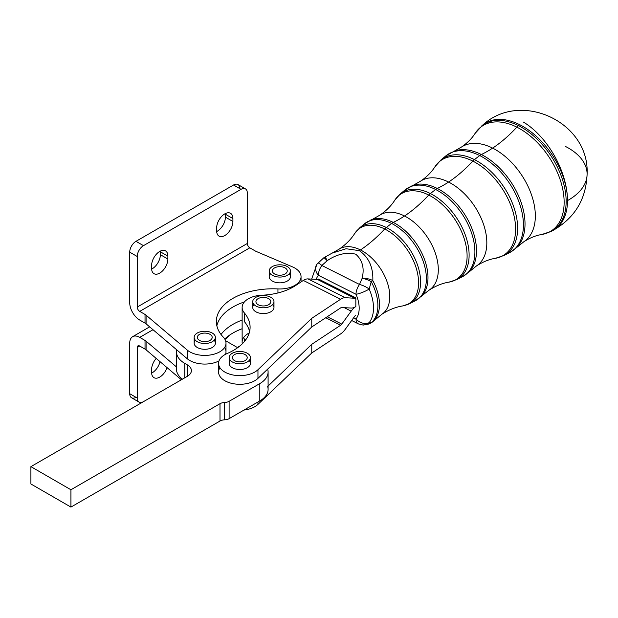 <?xml version="1.0" encoding="UTF-8"?>
<svg xmlns="http://www.w3.org/2000/svg" width="618" height="618" viewBox="0 0 618 618"><rect width="100%" height="100%" fill="white"/><g stroke="black" fill="none" stroke-linecap="round" stroke-linejoin="round"><path stroke-width="0.93" d="M364.249 324.867A10.614 9.71 -96.8 0 0 369.185 322.635A10.614 8.196 -142.2 0 1 356.007 318.942A10.614 5.701 116.8 0 0 358.208 323.801C362.048 324.968 364.056 325.323 364.249 324.867A10.614 9.71 83.2 0 1 359.498 324.141A10.614 5.701 -63.2 0 1 358.208 323.801A10.614 5.701 -63.2 0 1 356.007 318.942L353.65 317.752L356.007 318.942A10.614 8.196 37.8 0 0 369.185 322.635A10.614 9.71 83.2 0 1 364.249 324.867L368.112 324.187A10.614 9.996 -103.6 0 0 371.217 322.805L369.185 322.635A39.776 24.457 -123.5 0 0 369.185 289.046L371.217 281.684A10.614 4.125 -159.2 0 0 362.117 278.332A10.614 4.125 20.8 0 1 371.217 281.684A10.614 1.221 -28.3 0 0 372.824 280.603C373.311 267.308 368.822 257.327 359.359 250.661L346.088 248.737L332.229 253.079L346.088 248.737L359.359 250.661A114.987 61.777 116.8 0 0 360.464 249.942A38.942 23.94 56.5 0 1 387.347 282.604A38.942 23.94 56.5 0 1 381.932 314.222A38.942 23.94 -123.5 0 0 387.347 282.604A38.942 23.94 -123.5 0 0 360.464 249.942A38.942 23.94 -123.5 0 0 338.996 249.247A38.942 23.94 56.5 0 1 360.464 249.942A114.987 61.777 116.8 0 0 384.697 228.984A44.998 27.671 56.5 0 1 417.289 272.105A44.998 27.671 56.5 0 1 402.542 305.964A44.998 27.671 -123.5 0 0 417.289 272.105A44.998 27.671 -123.5 0 0 384.697 228.984A44.998 27.671 -123.5 0 0 354.678 233.527A44.998 27.671 56.5 0 1 384.697 228.984A10.614 5.701 -63.2 0 1 386.32 227.486A45.516 27.988 -123.5 0 0 359.676 227.826A45.516 27.988 56.5 0 1 386.32 227.486A45.516 27.988 56.5 0 1 418.201 267.076A45.516 27.988 56.5 0 1 409.742 303.6A45.516 27.988 -123.5 0 0 418.201 267.076A45.516 27.988 -123.5 0 0 386.32 227.486L391.573 223.438A10.614 5.701 -63.2 0 1 393.233 222.403A46.149 28.374 56.5 0 1 424.218 258.664A46.149 28.374 56.5 0 1 421.283 296.478A46.149 28.374 -123.5 0 0 424.218 258.664A46.149 28.374 -123.5 0 0 393.233 222.403A10.614 5.701 116.8 0 0 391.573 223.438A46.226 28.42 56.5 0 1 423.948 263.647A46.226 28.42 56.5 0 1 415.366 300.734A46.226 28.42 56.5 0 1 412.399 301.924A46.226 28.42 -123.5 0 0 415.366 300.734A46.226 28.42 -123.5 0 0 423.948 263.647A46.226 28.42 -123.5 0 0 391.573 223.438L386.32 227.486A10.614 5.701 116.8 0 0 384.697 228.984A114.987 61.777 -63.2 0 1 360.464 249.942A114.987 61.777 -63.2 0 1 359.359 250.661C368.822 257.327 373.311 267.308 372.824 280.603A10.614 5.068 -171.9 0 0 362.117 278.332L359.498 284.473L321.854 265.485A10.614 5.701 116.8 0 0 318.363 275.296A10.614 8.196 -142.2 0 1 316.957 264.18A10.614 8.196 -142.2 0 1 317.915 263.183A10.614 1.344 46 0 1 317.976 263.044A10.614 1.344 46 0 1 321.854 265.485L327.161 260.696A10.614 0.827 -130 0 0 323.824 257.768L323.824 257.768A10.614 0.827 50 0 1 327.161 260.696C336.771 254.176 346.304 252.005 355.744 254.183C362.488 260.178 364.612 268.227 362.117 278.332C364.612 268.227 362.488 260.178 355.744 254.183C346.304 252.005 336.771 254.176 327.161 260.696A10.614 0.564 -119.7 0 1 325.392 256.679A10.614 0.564 60.3 0 0 327.161 260.696L321.854 265.485L359.498 284.473A10.614 3.716 25.3 0 1 369.185 289.046A39.776 24.457 56.5 0 1 369.185 322.635L371.217 322.805A40.309 24.782 -123.5 0 0 371.217 281.684L369.185 289.046A10.614 2.294 156.5 0 1 356.007 294.284L318.363 275.296A29.2 17.953 -123.5 0 0 316.215 279.359A29.2 17.953 56.5 0 1 318.363 275.296L356.007 294.284A29.2 17.953 56.5 0 1 356.007 318.942A29.2 17.953 -123.5 0 0 356.007 294.284A10.614 5.701 -63.2 0 1 359.498 284.473L362.117 278.332A10.614 5.068 8.1 0 1 372.824 280.603A40.232 24.735 56.5 0 1 373.627 320.92A40.232 24.735 56.5 0 1 372.824 321.654A40.232 24.735 -123.5 0 0 373.627 320.92A40.232 24.735 -123.5 0 0 372.824 280.603A10.614 1.221 151.7 0 1 371.217 281.684A40.309 24.782 56.5 0 1 371.217 322.805A10.614 8.351 49.6 0 0 372.492 321.955A10.614 8.351 -130.4 0 1 371.217 322.805A10.614 9.996 76.4 0 1 368.112 324.187A10.614 9.996 76.4 0 1 368.065 324.195M318.533 279.042L355.837 297.861L355.837 306.528A14.152 7.601 116.8 0 0 351.178 311.148L341.785 324.087A3.538 1.9 -63.2 0 1 340.618 325.246L325.748 317.737L340.618 325.246L311.773 344.303L340.618 325.246A3.538 1.9 116.8 0 0 341.785 324.087L351.178 311.148A14.152 7.601 -63.2 0 1 355.837 306.528L355.837 297.861A3.538 1.9 -63.2 0 1 354.67 298.239L345.277 297.714A14.152 7.601 116.8 0 0 340.618 299.243L311.773 318.309L311.773 326.976L267.648 369.131L311.773 326.976L340.618 307.911L311.773 326.976L311.773 318.309L340.618 299.243A14.152 7.601 -63.2 0 1 345.277 297.714L354.67 298.239A3.538 1.9 116.8 0 0 355.837 297.861L318.533 279.042A3.538 1.9 -63.2 0 1 317.366 279.421L354.67 298.239L317.366 279.421L307.973 278.903L345.277 297.714L307.973 278.903A14.152 7.601 116.8 0 0 303.322 280.433L340.618 299.243L303.322 280.433L295.628 285.516A49.533 28.598 180 0 1 261.847 295.226A21.228 12.26 0 0 0 244.303 312.847A56.609 32.684 180 0 1 227.169 353.519A21.228 12.26 0 0 0 225.5 372.438A21.228 12.26 0 0 0 257.961 369.711L311.773 318.309L257.961 369.711A21.228 12.26 180 0 1 234.098 375.18A21.228 12.26 180 0 1 218.563 363.376A21.228 12.26 180 0 1 227.169 353.519A56.609 32.684 0 0 0 250.097 327.254A56.609 32.684 0 0 0 244.303 312.847A21.228 12.26 180 0 1 242.132 307.447A21.228 12.26 180 0 1 261.847 295.226A49.533 28.598 0 0 0 295.628 285.516L303.322 280.433A14.152 7.601 -63.2 0 1 307.973 278.903L317.366 279.421A3.538 1.9 116.8 0 0 318.533 279.042M372.824 321.654A10.614 8.351 -130.4 0 1 372.492 321.955L381.932 314.222C388.846 309.803 395.713 307.046 402.542 305.964L409.742 303.6A45.516 27.988 56.5 0 1 406.304 304.929A45.516 27.988 -123.5 0 0 409.742 303.6L415.366 300.734L429.247 290.051A44.859 27.578 -123.5 0 0 435.489 253.627A44.859 27.578 -123.5 0 0 404.52 215.999A114.987 61.777 -63.2 0 1 393.233 222.403A46.149 28.374 -123.5 0 0 370.754 220.008A46.149 28.374 56.5 0 1 393.233 222.403A114.987 61.777 116.8 0 0 404.52 215.999A44.859 27.578 -123.5 0 0 379.792 215.195A44.859 27.578 56.5 0 1 404.52 215.999A44.859 27.578 56.5 0 1 435.489 253.627A44.859 27.578 56.5 0 1 429.247 290.051C435.929 285.794 442.496 283.16 448.946 282.14A50.915 31.309 -123.5 0 0 465.632 243.832A50.915 31.309 -123.5 0 0 428.753 195.041A114.987 61.777 -63.2 0 1 404.52 215.999A114.987 61.777 116.8 0 0 428.753 195.041A50.915 31.309 -123.5 0 0 394.794 200.186A50.915 31.309 56.5 0 1 428.753 195.041A50.915 31.309 56.5 0 1 465.632 243.832A50.915 31.309 56.5 0 1 448.946 282.14L456.849 279.552A51.433 31.626 -123.5 0 0 466.405 238.285A51.433 31.626 -123.5 0 0 430.375 193.542A10.614 5.701 116.8 0 0 428.753 195.041A10.614 5.701 -63.2 0 1 430.375 193.542A51.433 31.626 -123.5 0 0 400.271 193.928A51.433 31.626 56.5 0 1 430.375 193.542A51.433 31.626 56.5 0 1 466.405 238.285A51.433 31.626 56.5 0 1 456.849 279.552L462.465 276.686A52.144 32.059 -123.5 0 0 472.152 234.848A52.144 32.059 -123.5 0 0 435.636 189.494L430.375 193.542L435.636 189.494A52.144 32.059 -123.5 0 0 405.114 189.888A52.144 32.059 56.5 0 1 435.636 189.494A52.144 32.059 56.5 0 1 472.152 234.848A52.144 32.059 56.5 0 1 462.465 276.686A52.144 32.059 56.5 0 1 459.522 277.907A52.144 32.059 -123.5 0 0 462.465 276.686L468.938 272.028A52.067 32.012 -123.5 0 0 472.252 229.371A52.067 32.012 -123.5 0 0 437.289 188.459A10.614 5.701 116.8 0 0 435.636 189.494A10.614 5.701 -63.2 0 1 437.289 188.459A52.067 32.012 -123.5 0 0 411.928 185.763A52.067 32.012 56.5 0 1 437.289 188.459A52.067 32.012 56.5 0 1 472.252 229.371A52.067 32.012 56.5 0 1 468.938 272.028L476.571 265.879A50.776 31.217 -123.5 0 0 483.639 224.643A50.776 31.217 -123.5 0 0 448.583 182.055A114.987 61.777 -63.2 0 1 437.289 188.459A114.987 61.777 116.8 0 0 448.583 182.055A50.776 31.217 -123.5 0 0 420.588 181.151A50.776 31.217 56.5 0 1 448.583 182.055A50.776 31.217 56.5 0 1 483.639 224.643A50.776 31.217 56.5 0 1 476.571 265.879C483.013 261.785 489.271 259.266 495.35 258.316A56.833 34.948 -123.5 0 0 513.975 215.558A56.833 34.948 -123.5 0 0 472.816 161.097A114.987 61.777 -63.2 0 1 448.583 182.055A114.987 61.777 116.8 0 0 472.816 161.097A56.833 34.948 -123.5 0 0 434.902 166.837A56.833 34.948 56.5 0 1 472.816 161.097A56.833 34.948 56.5 0 1 513.975 215.558A56.833 34.948 56.5 0 1 495.35 258.316L503.948 255.504A57.35 35.265 -123.5 0 0 514.609 209.487A57.35 35.265 -123.5 0 0 474.439 159.599A10.614 5.701 116.8 0 0 472.816 161.097A10.614 5.701 -63.2 0 1 474.439 159.599A57.35 35.265 -123.5 0 0 440.866 160.031A57.35 35.265 56.5 0 1 474.439 159.599A57.35 35.265 56.5 0 1 514.609 209.487A57.35 35.265 56.5 0 1 503.948 255.504L509.572 252.638A58.061 35.697 -123.5 0 0 520.356 206.049A58.061 35.697 -123.5 0 0 479.692 155.551L474.439 159.599L479.692 155.551A58.061 35.697 -123.5 0 0 445.709 155.983A58.061 35.697 56.5 0 1 479.692 155.551A58.061 35.697 56.5 0 1 520.356 206.049A58.061 35.697 56.5 0 1 509.572 252.638A58.061 35.697 56.5 0 1 506.636 253.882A58.061 35.697 -123.5 0 0 509.572 252.638L516.594 247.586A57.984 35.651 -123.5 0 0 520.286 200.077A57.984 35.651 -123.5 0 0 481.352 154.515A10.614 5.701 116.8 0 0 479.692 155.551A10.614 5.701 -63.2 0 1 481.352 154.515A57.984 35.651 -123.5 0 0 453.11 151.51A57.984 35.651 56.5 0 1 481.352 154.515A57.984 35.651 56.5 0 1 520.286 200.077A57.984 35.651 56.5 0 1 516.594 247.586L523.894 241.7A56.694 34.855 -123.5 0 0 531.781 195.667A56.694 34.855 -123.5 0 0 492.639 148.111A114.987 61.777 -63.2 0 1 481.352 154.515A114.987 61.777 116.8 0 0 492.639 148.111A56.694 34.855 -123.5 0 0 461.383 147.099A56.694 34.855 56.5 0 1 492.639 148.111A56.694 34.855 56.5 0 1 531.781 195.667A56.694 34.855 56.5 0 1 523.894 241.7C530.09 237.783 536.045 235.381 541.754 234.5A62.75 38.586 -123.5 0 0 562.326 187.293A62.75 38.586 -123.5 0 0 516.872 127.153A114.987 61.777 -63.2 0 1 492.639 148.111A114.987 61.777 116.8 0 0 516.872 127.153A62.75 38.586 -123.5 0 0 475.018 133.488A62.75 38.586 56.5 0 1 516.872 127.153A62.75 38.586 56.5 0 1 562.326 187.293A62.75 38.586 56.5 0 1 541.754 234.5L551.055 231.456A63.268 38.903 -123.5 0 0 562.805 180.688A63.268 38.903 -123.5 0 0 518.494 125.655A10.614 5.701 116.8 0 0 516.872 127.153A10.614 5.701 -63.2 0 1 518.494 125.655A63.268 38.903 -123.5 0 0 481.461 126.134A63.268 38.903 56.5 0 1 518.494 125.655A63.268 38.903 56.5 0 1 562.805 180.688A63.268 38.903 56.5 0 1 551.055 231.456L552.376 230.784A63.438 39.004 -123.5 0 0 567.494 200.603A63.438 39.004 -123.5 0 0 519.73 124.705L518.494 125.655L519.73 124.705A63.438 39.004 -123.5 0 0 482.596 125.184A63.438 39.004 56.5 0 1 519.73 124.705A63.438 39.004 56.5 0 1 567.494 200.603A63.685 36.771 0 0 0 587.1 174.067A63.685 36.771 180 0 1 567.494 200.603A63.685 35.991 -119 0 0 523.415 122.063A63.685 35.991 61 0 1 567.494 200.603A63.438 39.004 56.5 0 1 552.376 230.784C574.562 218.386 586.134 199.483 587.1 174.067C589.711 122.07 520.688 89.888 482.596 125.184L475.018 133.488C471.967 138.401 467.424 142.936 461.383 147.099L445.709 155.983L440.866 160.031L434.902 166.837C431.642 172.059 426.876 176.833 420.588 181.151L405.114 189.888L400.271 193.928L394.794 200.186C391.325 205.717 386.327 210.723 379.792 215.195L364.52 223.786A46.226 28.42 56.5 0 1 391.573 223.438A46.226 28.42 -123.5 0 0 364.52 223.786L359.676 227.826L354.678 233.527C351.001 239.382 345.771 244.62 338.996 249.247L323.824 257.768A10.614 0.827 -130 0 0 323.817 257.776L316.957 264.18A10.614 8.196 37.8 0 0 318.363 275.296A10.614 5.701 -63.2 0 1 321.854 265.485A10.614 1.344 -134 0 0 317.976 263.044M359.498 284.473A10.614 5.701 116.8 0 0 356.007 294.284A10.614 2.294 -23.5 0 0 369.185 289.046A10.614 3.716 -154.7 0 0 359.498 284.473M548.807 232.26A63.438 39.004 -123.5 0 0 551.712 231.109A63.438 39.004 56.5 0 1 548.807 232.26M565.315 146.373A63.685 36.771 180 0 1 587.1 174.067M229.178 357.598L229.178 363.376A10.614 6.126 0 0 0 235.319 368.931A10.614 6.126 0 0 0 250.406 363.376L250.406 357.598A10.614 6.126 180 0 1 235.319 363.152A10.614 6.126 180 0 1 229.178 357.598A10.614 6.126 180 0 1 239.792 351.472A10.614 6.126 180 0 1 250.406 357.598M233.056 355.79A7.431 4.287 0 0 0 232.368 357.598A7.431 4.287 0 0 0 239.792 361.885A7.431 4.287 0 0 0 247.223 357.598A7.431 4.287 0 0 0 241.399 353.411A7.431 4.287 0 0 0 233.056 355.79A7.431 4.287 180 0 1 245.879 355.134A7.431 4.287 180 0 1 240.448 361.87A7.431 4.287 180 0 1 233.056 355.79M235.319 363.152A10.614 6.126 0 0 0 250.367 357.057A10.614 6.126 0 0 0 233.697 352.577A10.614 6.126 0 0 0 235.319 363.152M194.16 337.374L194.16 343.152A10.614 6.126 0 0 0 197.266 347.486A10.614 6.126 0 0 0 198.973 348.289A10.614 6.126 0 0 0 209.826 348.544A10.614 6.126 0 0 0 215.381 343.152L215.381 337.374A10.614 6.126 180 0 1 208.83 343.036A10.614 6.126 180 0 1 197.266 341.708A10.614 6.126 180 0 1 194.16 337.374A10.614 6.126 180 0 1 204.767 331.248A10.614 6.126 180 0 1 215.381 337.374M199.514 334.346A7.431 4.287 0 0 0 197.343 337.374A7.431 4.287 0 0 0 204.774 341.661A7.431 4.287 0 0 0 212.198 337.374A7.431 4.287 0 0 0 207.609 333.411A7.431 4.287 0 0 0 199.514 334.346A7.431 4.287 180 0 1 211.943 336.262A7.431 4.287 180 0 1 202.851 341.522A7.431 4.287 180 0 1 199.514 334.346M197.266 341.708A10.614 6.126 0 0 0 215.025 338.965A10.614 6.126 0 0 0 202.024 331.457A10.614 6.126 0 0 0 197.266 341.708M269.209 270.931L269.209 276.709A10.614 6.126 0 0 0 269.51 278.17A10.614 6.126 0 0 0 274.021 281.847A10.614 6.126 0 0 0 284.875 282.102A10.614 6.126 0 0 0 290.437 276.709L290.437 270.931A10.614 6.126 180 0 1 281.09 277.019A10.614 6.126 180 0 1 269.51 272.391A10.614 6.126 180 0 1 269.209 270.931A10.614 6.126 180 0 1 279.823 264.805A10.614 6.126 180 0 1 290.437 270.931M278.061 266.767A7.431 4.287 0 0 0 272.391 270.939A7.431 4.287 0 0 0 279.823 275.226A7.431 4.287 0 0 0 287.254 270.931A7.431 4.287 0 0 0 278.061 266.767A7.431 4.287 180 0 1 286.953 272.136A7.431 4.287 180 0 1 274.454 273.898A7.431 4.287 180 0 1 278.061 266.767M269.51 272.391A10.614 6.126 0 0 0 287.161 275.365A10.614 6.126 0 0 0 282.797 265.052A10.614 6.126 0 0 0 269.51 272.391M252.747 301.669L252.747 307.447A10.614 6.126 0 0 0 258.88 313.002A10.614 6.126 0 0 0 273.975 307.447L273.975 301.669A10.614 6.126 180 0 1 258.88 307.223A10.614 6.126 180 0 1 252.747 301.669A10.614 6.126 180 0 1 263.361 295.543A10.614 6.126 180 0 1 273.975 301.669M256.624 299.861A7.431 4.287 0 0 0 255.929 301.669A7.431 4.287 0 0 0 263.353 305.956A7.431 4.287 0 0 0 270.784 301.669A7.431 4.287 0 0 0 264.967 297.482A7.431 4.287 0 0 0 256.624 299.861A7.431 4.287 180 0 1 269.44 299.205A7.431 4.287 180 0 1 264.01 305.941A7.431 4.287 180 0 1 256.624 299.861M258.88 307.223A10.614 6.126 0 0 0 273.928 301.128A10.614 6.126 0 0 0 257.266 296.655A10.614 6.126 0 0 0 258.88 307.223M129.718 343.152A14.152 8.173 60 0 1 132.646 336.679A14.152 8.173 60 0 1 139.722 337.374L153.009 329.711L139.722 337.374A14.152 8.173 -120 0 0 129.718 343.152L129.718 393.705L129.718 343.152M135.975 397.32A8.845 5.106 -60 0 1 129.718 393.705L137.227 398.038L137.227 347.486A3.538 2.039 60 0 1 139.722 346.041A3.538 2.039 -120 0 0 137.953 345.864A3.538 2.039 -120 0 0 137.227 347.486L139.722 346.041L137.227 347.486L137.227 398.038A8.845 5.106 120 0 0 143.361 401.715A8.845 5.106 -60 0 1 139.058 402.086A8.845 5.106 -60 0 1 137.227 398.038L129.718 393.705A8.845 5.106 120 0 0 131.549 397.753L139.058 402.086M151.634 373.087A11.495 6.636 120 0 0 160.008 361.646A11.495 6.636 -60 0 1 151.634 373.087M237.297 347.486L239.83 346.018L237.297 347.486M229.34 335.304A11.495 6.636 -60 0 1 224.991 339.421A11.495 6.636 120 0 0 229.34 335.304M167.045 367.61A11.495 6.636 -60 0 1 157.907 377.915A11.495 6.636 -60 0 1 151.611 372.399L151.611 369.51A11.495 6.636 -60 0 1 156.199 358.417A11.495 6.636 120 0 0 151.611 369.51L151.611 372.399A11.495 6.636 120 0 0 153.99 377.668A11.495 6.636 120 0 0 167.045 367.61M145.029 340.441L139.722 337.374L145.029 340.441L145.029 349.108L145.029 340.441A8.845 5.106 180 0 1 146.087 341.175L146.087 349.842L181.383 379.769L146.087 349.842L146.087 341.175A8.845 5.106 0 0 0 145.029 340.441M139.722 346.041L145.029 349.108A8.845 5.106 180 0 1 146.087 349.842A8.845 5.106 0 0 0 145.029 349.108L139.722 346.041M224.743 339.004A56.609 32.684 180 0 1 242.132 328.73A56.609 32.684 0 0 0 224.743 339.004M242.132 320.062A56.609 32.684 0 0 0 221.012 334.477A56.609 32.684 180 0 1 242.132 320.062M176.47 366.93L146.087 341.175L176.47 366.93M245.539 340.109A21.228 12.26 180 0 1 244.303 338.857A56.609 32.684 180 0 1 245.423 340.255A56.609 32.684 0 0 0 244.303 338.849L244.303 341.661L244.303 338.849A21.228 12.26 0 0 0 245.539 340.109M268.096 386.026L311.773 344.303L311.773 352.971L340.618 333.913A14.152 7.601 116.8 0 0 345.277 329.286L354.67 316.346A3.538 1.9 -63.2 0 1 355.837 315.195A3.538 1.9 116.8 0 0 354.67 316.346L345.277 329.286A14.152 7.601 -63.2 0 1 340.618 333.913L311.773 352.971L257.961 404.381A21.228 12.26 180 0 1 244.002 410.051A21.228 12.26 0 0 0 257.961 404.381L257.961 401.994L257.961 404.381L311.773 352.971L311.773 344.303L268.096 386.026M249.595 331.588A56.609 32.684 0 0 0 244.303 321.514L244.303 312.847L244.303 321.514A56.609 32.684 180 0 1 249.595 331.588M344.272 307.671L351.178 311.148L344.272 307.671M327.239 316.748L341.785 324.087L327.239 316.748M242.132 307.447L242.132 342.109A21.228 12.26 0 0 0 242.326 343.778A21.228 12.26 180 0 1 249.031 333.071M267.648 386.459A28.304 16.338 180 0 1 259.807 400.928L229.116 418.649A7.076 4.087 180 0 1 224.558 419.838A7.076 4.087 0 0 0 220 421.028L70.931 507.092L30.9 483.979L70.931 507.092L220 421.028A7.076 4.087 180 0 1 224.558 419.838L224.558 402.503A7.076 4.087 0 0 0 220 403.693L220 421.028L220 403.693L70.931 489.757L70.931 507.092L70.931 489.757L30.9 466.644L30.9 483.979L30.9 466.644L70.931 489.757L220 403.693A7.076 4.087 180 0 1 224.558 402.503L224.558 419.838A7.076 4.087 0 0 0 229.116 418.649L229.116 401.314A7.076 4.087 180 0 1 224.558 402.503A7.076 4.087 0 0 0 229.116 401.314L229.116 418.649L259.807 400.928L259.807 383.593L229.116 401.314L259.807 383.593A28.304 16.338 0 0 0 267.648 369.131L257.961 378.378L257.961 369.711L257.961 378.378L267.648 369.131A28.304 16.338 180 0 1 268.096 372.044A28.304 16.338 180 0 1 259.807 383.593L259.807 400.928A28.304 16.338 0 0 0 268.096 389.371L268.096 372.044M245.47 188.892L237.961 184.558A8.845 5.106 120 0 0 233.542 184.998L135.975 241.329A8.845 5.106 120 0 0 129.718 252.159L129.718 302.712A14.152 8.173 -120 0 0 139.722 320.047A14.152 8.173 60 0 1 129.718 302.712L129.718 252.159A8.845 5.106 -60 0 1 135.975 241.329L233.542 184.998L241.043 189.332A8.845 5.106 -60 0 1 245.47 188.892A8.845 5.106 -60 0 1 247.3 192.94L247.3 243.492L247.3 192.94A8.845 5.106 120 0 0 241.043 189.332L143.476 245.655A8.845 5.106 120 0 0 137.227 256.493L137.227 307.046L247.3 243.492A3.538 2.039 -120 0 0 249.803 247.826A3.538 2.039 60 0 1 247.3 243.492L137.227 307.046A3.538 2.039 -120 0 0 139.722 311.379L249.803 247.826L255.226 250.954A8.845 5.106 0 0 0 256.231 251.456L292.414 266.845A21.228 12.26 180 0 1 301.051 276.709A21.228 12.26 180 0 1 277.945 288.923L277.945 292.955L277.945 288.923A56.609 32.684 0 0 0 216.346 321.476A56.609 32.684 0 0 0 223.368 337.243A21.228 12.26 180 0 1 225.995 343.152A21.228 12.26 180 0 1 211.024 354.863A21.228 12.26 180 0 1 187.223 350.051L187.223 358.718A21.228 12.26 0 0 0 218.996 360.912A21.228 12.26 180 0 1 187.223 358.718L176.686 349.788A28.304 16.338 0 0 0 184.759 363.376A28.304 16.338 180 0 1 176.47 351.82L176.47 369.155A28.304 16.338 0 0 0 182.41 379.174A28.304 16.338 180 0 1 176.686 367.115M340.618 307.911A3.538 1.9 -63.2 0 1 341.785 307.532L351.178 308.05A14.152 7.601 116.8 0 0 355.837 306.528A14.152 7.601 -63.2 0 1 351.178 308.05L341.785 307.532A3.538 1.9 116.8 0 0 340.618 307.911M249.154 360.487A10.614 6.126 180 0 1 239.792 369.502A10.614 6.126 180 0 1 230.437 360.487M272.716 304.558A10.614 6.126 180 0 1 263.361 313.573A10.614 6.126 180 0 1 253.998 304.558M218.563 363.376L218.563 372.044A21.228 12.26 0 0 0 234.098 383.848A21.228 12.26 0 0 0 257.961 378.378A21.228 12.26 180 0 1 230.514 383.06A21.228 12.26 180 0 1 219.938 367.71M237.66 347.695L225.578 340.719L237.66 347.695M224.628 347.486A21.228 12.26 180 0 1 225.57 354.276A21.228 12.26 0 0 0 225.995 351.82L225.995 343.152M184.759 363.376L187.262 364.821A14.152 8.173 180 0 1 187.262 376.37L30.9 466.644L187.262 376.37L187.262 364.821L184.759 363.376L184.759 377.814L184.759 363.376M176.47 351.82A28.304 16.338 180 0 1 176.686 349.788L187.223 358.718L187.223 350.051L146.087 315.18L146.087 323.84L176.686 349.788L146.087 323.84L146.087 315.18A8.845 5.106 0 0 0 145.029 314.438L139.722 311.379A3.538 2.039 60 0 1 137.227 307.046L137.227 256.493A8.845 5.106 -60 0 1 143.476 245.655L241.043 189.332L233.542 184.998A8.845 5.106 -60 0 1 239.792 188.606M187.262 376.37A14.152 8.173 0 0 0 191.402 370.599A14.152 8.173 0 0 0 187.262 364.821L187.262 376.37M160.363 254.686L160.363 251.796A11.495 6.636 120 0 0 160.34 251.117A11.495 6.636 -60 0 1 160.363 251.796L160.363 254.686L167.872 259.019A11.495 6.636 -60 0 1 159.738 273.102A11.495 6.636 -60 0 1 151.611 268.405L151.611 265.516A11.495 6.636 -60 0 1 159.738 251.433A11.495 6.636 -60 0 1 167.872 256.13L167.872 259.019L167.872 256.13L160.363 251.796L167.872 256.13A11.495 6.636 120 0 0 165.485 250.869A11.495 6.636 120 0 0 156.624 253.944A11.495 6.636 120 0 0 151.611 265.516L151.611 268.405A11.495 6.636 120 0 0 153.99 273.674A11.495 6.636 120 0 0 162.851 270.591A11.495 6.636 120 0 0 167.872 259.019L160.363 254.686A11.495 6.636 -60 0 1 151.634 269.093A11.495 6.636 120 0 0 160.363 254.686M225.408 217.134L225.408 214.245A11.495 6.636 120 0 0 225.385 213.558A11.495 6.636 -60 0 1 225.408 214.245L225.408 217.134L232.916 221.468A11.495 6.636 -60 0 1 224.782 235.551A11.495 6.636 -60 0 1 216.655 230.854L216.655 227.965A11.495 6.636 -60 0 1 224.782 213.882A11.495 6.636 -60 0 1 232.916 218.579L232.916 221.468L232.916 218.579L225.408 214.245L232.916 218.579A11.495 6.636 120 0 0 230.537 213.31A11.495 6.636 120 0 0 221.677 216.393A11.495 6.636 120 0 0 216.655 227.965L216.655 230.854A11.495 6.636 120 0 0 219.035 236.115A11.495 6.636 120 0 0 227.895 233.04A11.495 6.636 120 0 0 232.916 221.468L225.408 217.134A11.495 6.636 -60 0 1 216.679 231.541A11.495 6.636 120 0 0 225.408 217.134M135.975 241.329L143.476 245.655L135.975 241.329M129.718 252.159L137.227 256.493L129.718 252.159M139.722 320.047L145.029 323.106L145.029 314.438L145.029 323.106A8.845 5.106 180 0 1 146.087 323.84A8.845 5.106 0 0 0 145.029 323.106L139.722 320.047M216.841 325.81A56.609 32.684 180 0 1 244.411 301.916A56.609 32.684 0 0 0 216.841 325.81M249.803 247.826L139.722 311.379L145.029 314.438A8.845 5.106 180 0 1 146.087 315.18L187.223 350.051A21.228 12.26 0 0 0 215.875 353.596A21.228 12.26 0 0 0 223.368 337.243A56.609 32.684 180 0 1 225.531 303.623A56.609 32.684 180 0 1 277.945 288.923A21.228 12.26 0 0 0 299.676 281.051A21.228 12.26 0 0 0 292.414 266.845L256.231 251.456A8.845 5.106 180 0 1 255.226 250.954L249.803 247.826M289.185 273.82A10.614 6.126 180 0 1 286.991 281.229A10.614 6.126 180 0 1 274.021 281.847A10.614 6.126 180 0 1 270.46 273.82M214.129 340.263A10.614 6.126 180 0 1 211.943 347.671A10.614 6.126 180 0 1 198.973 348.289A10.614 6.126 180 0 1 195.412 340.263M368.112 324.187L372.492 321.955M351.657 320.495L358.208 323.801M311.642 279.104L316.957 264.18M149.649 326.86L132.646 336.679M301.051 276.709L301.051 281.932"/></g></svg>
